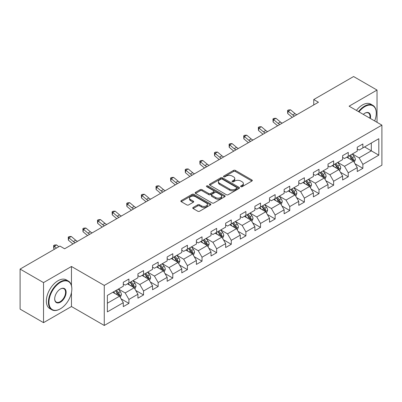 <?xml version="1.0" encoding="UTF-8"?>
<svg xmlns="http://www.w3.org/2000/svg" width="402" height="402" viewBox="0 0 402 402"><rect width="100%" height="100%" fill="white"/><g stroke="black" fill="none" stroke-linecap="round" stroke-linejoin="round"><path stroke-width="0.6" d="M240.863 186.674A0.91 0.528 0 0 0 242.15 186.674L251.923 181.031A1.301 0.749 0 0 0 252.305 180.498A1.301 0.749 0 0 0 251.923 179.97L235.366 170.408A1.301 0.749 0 0 0 233.527 170.408L223.748 176.051A0.91 0.528 0 0 0 223.482 176.423A0.91 0.528 0 0 0 223.748 176.795A0.91 0.528 0 0 0 225.04 176.795L226.301 176.066A4.166 2.402 0 0 1 232.19 176.066L233.572 176.86A4.166 2.402 0 0 1 234.788 178.563A4.166 2.402 0 0 1 233.572 180.262L232.306 180.99A0.91 0.528 0 0 0 232.039 181.362A0.91 0.528 0 0 0 232.306 181.734A0.91 0.528 0 0 0 233.592 181.734L234.858 181.006A4.166 2.402 0 0 1 240.748 181.006L242.125 181.799A4.166 2.402 0 0 1 243.346 183.503A4.166 2.402 0 0 1 242.125 185.201L240.863 185.93A0.91 0.528 0 0 0 240.597 186.302A0.91 0.528 0 0 0 240.863 186.674L240.863 185.93M193.136 207.482A1.301 0.749 0 0 0 192.754 208.015A1.301 0.749 0 0 0 193.136 208.548L197.784 211.231A1.301 0.749 0 0 0 199.623 211.231L210.477 204.96A1.301 0.749 0 0 0 210.859 204.427A1.301 0.749 0 0 0 210.477 203.899L193.92 194.337A1.301 0.749 0 0 0 192.076 194.337L181.222 200.603A1.301 0.749 0 0 0 180.84 201.136A1.301 0.749 0 0 0 181.222 201.668L186.835 204.909A1.301 0.749 0 0 0 188.674 204.909L193.322 202.226A1.301 0.749 0 0 0 193.699 201.693A1.301 0.749 0 0 0 193.322 201.161L190.538 199.558A3.482 2.01 0 0 1 189.518 198.136A3.482 2.01 0 0 1 191.664 196.276A3.482 2.01 0 0 1 195.457 196.714L206.362 203.01A3.482 2.01 0 0 1 207.382 204.427A3.482 2.01 0 0 1 205.231 206.286A3.482 2.01 0 0 1 201.437 205.849L199.623 204.799A1.301 0.749 0 0 0 197.784 204.799L193.136 207.482L193.136 208.548M71.466 266.481L43.532 282.606L20.1 269.079L20.1 309.123L43.532 322.65L71.466 306.525L104.269 325.464L104.269 285.42L71.466 266.481L71.466 285.485M377.026 122.319L377.026 90.063L349.097 106.188L381.9 125.133L104.269 285.42M377.026 90.063L353.594 76.536L313.756 99.535L313.756 104.947M20.1 269.079L59.933 246.079L64.621 248.783L318.444 102.239L313.756 99.535M226.396 194.709A1.301 0.749 0 0 0 228.235 194.709L239.089 188.443A1.301 0.749 0 0 0 239.471 187.91A1.301 0.749 0 0 0 239.089 187.377L222.532 177.82A1.301 0.749 0 0 0 220.688 177.82L209.834 184.086A1.301 0.749 0 0 0 209.452 184.618A1.301 0.749 0 0 0 209.834 185.146L226.396 194.709M207.025 186.87A0.91 0.528 0 0 1 207.95 187L207.95 185.92L224.783 195.638A1.301 0.749 0 0 1 225.165 196.171A1.301 0.749 0 0 1 224.783 196.699L213.929 202.97A1.301 0.749 0 0 1 212.09 202.97L195.528 193.407L195.528 192.347A1.301 0.749 0 0 0 195.146 192.875A1.301 0.749 0 0 0 195.528 193.407M195.528 192.347L200.176 189.664A1.301 0.749 0 0 1 202.015 189.664L208.728 193.543A1.301 0.749 0 0 0 210.568 193.543L213.653 191.759A1.301 0.749 0 0 0 214.035 191.231A1.301 0.749 0 0 0 213.653 190.699L206.658 186.664A0.91 0.528 0 0 1 206.392 186.292A0.91 0.528 0 0 1 206.955 185.804A0.91 0.528 0 0 1 207.95 185.92M104.269 325.464L381.9 165.177L381.9 125.133M121.092 298.867L128.921 303.384L128.921 299.435L137.921 294.239L137.921 298.189L143.544 294.942L143.544 290.993L152.539 285.797L152.539 289.747L158.167 286.5L158.167 282.551L167.162 277.355L167.162 281.305L172.785 278.058L172.785 274.109L181.784 268.913L181.784 272.863L187.407 269.616L187.407 265.667L196.407 260.471L196.407 264.421L202.03 261.174L202.03 257.225L211.03 252.029L211.03 255.979L216.653 252.732L216.653 248.783L225.653 243.587L225.653 247.537L231.276 244.29L231.276 240.341L240.275 235.145L240.275 239.095L245.898 235.848L245.898 231.899L254.893 226.703L254.893 230.658L260.521 227.406L260.521 223.457L269.516 218.261L269.516 222.216L275.139 218.964L275.139 215.015L284.139 209.819L284.139 213.774L289.762 210.522L289.762 206.573L298.761 201.377L298.761 205.332L304.384 202.08L304.384 198.131L313.384 192.935L313.384 196.89L319.007 193.638L319.007 189.689L328.007 184.493L328.007 188.448L333.63 185.196L333.63 181.247L342.625 176.051L342.625 180.006L348.253 176.754L348.253 172.805L357.247 167.609L357.247 171.564L362.87 168.312L362.87 164.363L378.805 155.167L378.805 138.715L371.307 143.042L371.307 150.835L378.805 155.167M128.921 303.384L123.298 306.631L123.298 302.681L107.364 311.882L107.364 295.43L123.298 286.229L123.298 282.279L128.921 279.033L128.921 282.983L137.921 277.787L137.921 273.837L143.544 270.591L143.544 274.541L152.539 269.345L152.539 265.395L158.167 262.149L158.167 266.099L167.162 260.903L167.162 256.953L172.785 253.707L172.785 257.657L181.784 252.461L181.784 248.511L187.407 245.265L187.407 249.215L196.407 244.019L196.407 240.069L202.03 236.823L202.03 240.773L211.03 235.577L211.03 231.627L216.653 228.381L216.653 232.331L225.653 227.135L225.653 223.185L231.276 219.939L231.276 223.889L240.275 218.693L240.275 214.743L245.898 211.497L245.898 215.447L254.893 210.251L254.893 206.301L260.521 203.055L260.521 207.005L269.516 201.814L269.516 197.859L275.139 194.613L275.139 198.563L284.139 193.372L284.139 189.417L289.762 186.171L289.762 190.121L298.761 184.93L298.761 180.975L304.384 177.729L304.384 181.679L313.384 176.488L313.384 172.533L319.007 169.287L319.007 173.237L328.007 168.046L328.007 164.091L333.63 160.845L333.63 164.795L342.625 159.604L342.625 155.649L348.253 152.403L348.253 156.353L357.247 151.162L357.247 147.207L362.87 143.961L362.87 147.911L378.805 138.715M127.419 283.852L134.173 287.747L125.173 292.942L118.424 289.043M123.298 284.068L125.173 285.149L128.921 282.983M125.173 292.942L128.921 299.435M134.173 287.747L137.921 294.239M142.042 275.41L148.79 279.305L139.795 284.5L133.047 280.601M137.921 275.626L139.795 276.707L143.544 274.541M139.795 284.5L143.544 290.993M148.79 279.305L152.539 285.797M156.664 266.968L163.413 270.863L154.418 276.058L147.665 272.159M152.539 267.184L154.418 268.265L158.167 266.099M154.418 276.058L158.167 282.551M163.413 270.863L167.162 277.355M171.287 258.526L178.036 262.421L169.036 267.616L162.287 263.717M167.162 258.742L169.036 259.823L172.785 257.657M169.036 267.616L172.785 274.109M178.036 262.421L181.784 268.913M185.91 250.084L192.658 253.979L183.659 259.174L176.91 255.275M181.784 250.3L183.659 251.381L187.407 249.215M183.659 259.174L187.407 265.667M192.658 253.979L196.407 260.471M200.533 241.642L207.281 245.537L198.281 250.732L191.533 246.833M196.407 241.858L198.281 242.939L202.03 240.773M198.281 250.732L202.03 257.225M207.281 245.537L211.03 252.029M215.155 233.2L221.904 237.095L212.904 242.29L206.156 238.391M211.03 233.416L212.904 234.497L216.653 232.331M212.904 242.29L216.653 248.783M221.904 237.095L225.653 243.587M229.773 224.758L236.522 228.653L227.527 233.848L220.778 229.949M225.653 224.974L227.527 226.055L231.276 223.889M227.527 233.848L231.276 240.341M236.522 228.653L240.275 235.145M244.396 216.316L251.144 220.211L242.15 225.406L235.401 221.507M240.275 216.532L242.15 217.613L245.898 215.447M242.15 225.406L245.898 231.899M251.144 220.211L254.893 226.703M259.019 207.874L265.767 211.769L256.767 216.964L250.019 213.07M254.893 208.09L256.767 209.171L260.521 207.005M256.767 216.964L260.521 223.457M265.767 211.769L269.516 218.261M273.641 199.432L280.39 203.327L271.39 208.522L264.642 204.628M269.516 199.648L271.39 200.729L275.139 198.563M271.39 208.522L275.139 215.015M280.39 203.327L284.139 209.819M288.264 190.99L295.013 194.885L286.013 200.08L279.264 196.186M284.139 191.206L286.013 192.287L289.762 190.121M286.013 200.08L289.762 206.573M295.013 194.885L298.761 201.377M302.887 182.548L309.635 186.443L300.636 191.638L293.887 187.744M298.761 182.764L300.636 183.845L304.384 181.679M300.636 191.638L304.384 198.131M309.635 186.443L313.384 192.935M317.505 174.106L324.253 178.001L315.258 183.196L308.51 179.302M313.384 174.322L315.258 175.403L319.007 173.237M315.258 183.196L319.007 189.689M324.253 178.001L328.007 184.493M332.127 165.664L338.876 169.559L329.881 174.754L323.133 170.86M328.007 165.88L329.881 166.961L333.63 164.795M329.881 174.754L333.63 181.247M338.876 169.559L342.625 176.051M346.75 157.222L353.499 161.117L344.504 166.312L337.75 162.418M342.625 157.438L344.504 158.519L348.253 156.353M344.504 166.312L348.253 172.805M353.499 161.117L357.247 167.609M364.559 146.941L371.307 150.835L359.122 157.87L352.373 153.976M357.247 148.996L359.122 150.077L362.87 147.911M359.122 157.87L362.87 164.363M43.532 282.606L43.532 322.65M107.364 303.224L119.55 296.189L112.801 292.294M119.55 296.189L123.298 302.681M355.046 163.795L362.87 168.312M340.424 172.237L348.253 176.754M325.801 180.679L333.63 185.196M311.178 189.121L319.007 193.638M296.56 197.563L304.384 202.08M281.938 206.005L289.762 210.522M267.315 214.447L275.139 218.964M252.692 222.889L260.521 227.406M238.069 231.331L245.898 235.848M223.447 239.773L231.276 244.29M208.829 248.215L216.653 252.732M194.206 256.657L202.03 261.174M179.583 265.099L187.407 269.616M164.961 273.541L172.785 278.058M150.338 281.983L158.167 286.5M135.715 290.425L143.544 294.942M71.466 306.525L71.466 292.561M241.225 186.804L242.125 186.282A4.166 2.402 0 0 0 243.346 184.583L243.346 183.503M234.788 178.563L234.788 179.644A4.166 2.402 0 0 1 233.572 181.342L232.668 181.865M251.908 181.041L235.366 171.488A1.301 0.749 0 0 0 233.527 171.488L224.115 176.925M239.074 188.453L222.532 178.9A1.301 0.749 0 0 0 220.688 178.9L209.849 185.156L209.834 184.086M236.793 188.282A0.91 0.528 0 0 0 237.059 187.91A0.91 0.528 0 0 0 236.793 187.538L222.256 179.146A0.91 0.528 0 0 0 220.964 179.146L219.633 179.915A4.166 2.402 0 0 0 218.412 181.614A4.166 2.402 0 0 0 219.633 183.317L229.567 189.051A4.166 2.402 0 0 0 235.456 189.051L236.793 188.282L236.793 189.362A0.91 0.528 0 0 0 237.059 188.99L237.059 187.91M218.412 181.614L218.412 182.699A4.166 2.402 0 0 0 219.633 184.397L219.633 183.317M236.793 189.362L235.456 190.136A4.166 2.402 0 0 1 229.567 190.136L219.633 184.397M195.543 193.417L200.176 190.744L200.176 189.664M214.035 191.231L214.035 192.312A1.301 0.749 0 0 1 213.653 192.844L210.568 194.623A1.301 0.749 0 0 1 208.728 194.623L202.015 190.744A1.301 0.749 0 0 0 200.176 190.744M207.95 187L224.768 196.709M215.698 197.563A3.482 2.01 0 0 0 219.492 198A3.482 2.01 0 0 0 221.643 196.141A3.482 2.01 0 0 0 220.623 194.724L216.778 192.503A1.301 0.749 0 0 0 214.939 192.503L211.859 194.282A1.301 0.749 0 0 0 211.477 194.814A1.301 0.749 0 0 0 211.859 195.347L215.698 197.563L215.698 198.648A3.482 2.01 0 0 0 219.492 199.08A3.482 2.01 0 0 0 221.643 197.226L221.643 196.141M211.477 194.814L211.477 195.9A1.301 0.749 0 0 0 211.859 196.427L211.859 195.347M215.698 198.648L211.859 196.427M207.382 204.427L207.382 205.512A3.482 2.01 0 0 1 205.231 207.367A3.482 2.01 0 0 1 201.437 206.935L199.623 205.884A1.301 0.749 0 0 0 197.784 205.884L193.151 208.558M189.518 198.136L189.518 199.216A3.482 2.01 0 0 0 190.538 200.638L190.538 199.558M193.322 201.161L193.322 202.226L190.538 200.638M210.477 203.899L210.477 204.96L193.92 195.417A1.301 0.749 0 0 0 192.076 195.417L181.237 201.678L181.222 200.603M354.242 162.398L355.353 159.589A3.512 2.03 -120 0 0 354.232 156.599L352.298 154.016M348.926 158.478L347.614 156.725M352.956 160.805L353.458 159.74A3.512 2.03 -120 0 0 352.453 157.629L350.519 155.046M349.639 155.554L351.785 158.418A1.789 1.035 60 0 1 352.112 158.961L353.458 159.74M349.393 155.695L351.328 158.277A3.512 2.03 60 0 1 352.333 160.388M294.515 116.057A6.628 3.829 60 0 1 292.686 114.942L288.219 111.188L287.696 113.525L292.164 117.278A9.939 5.739 -120 0 0 292.259 117.359M296.857 114.701A6.628 3.829 60 0 1 295.028 113.59L290.561 109.831L288.219 111.188L287.576 110.485L288.515 109.942L290.561 109.831M287.696 113.525L287.576 110.485M374.654 120.947A16.17 9.336 120 0 0 376.277 113.223A16.17 9.336 120 0 0 364.84 106.625A16.17 9.336 120 0 0 358.966 111.892M358.478 111.61A16.567 9.568 -60 0 1 364.559 106.138A16.567 9.568 -60 0 1 372.845 105.314A16.567 9.568 -60 0 1 376.277 112.902A16.567 9.568 -60 0 1 376.277 113.062M363.277 114.379A8.085 4.668 -60 0 1 364.84 113.223L364.84 113.223A8.085 4.668 -60 0 1 370.342 118.459M356.418 110.419A16.567 9.568 -60 0 1 362.498 104.947A16.567 9.568 -60 0 1 370.785 104.123L372.845 105.314M369.83 118.163A7.688 4.437 120 0 0 368.403 113.007A7.688 4.437 120 0 0 364.699 113.309M60.124 308.957L60.406 308.796A16.17 9.336 120 0 0 71.837 288.993A16.17 9.336 120 0 0 60.406 282.39A16.17 9.336 120 0 0 48.969 302.193A16.17 9.336 120 0 0 60.406 308.796L60.124 308.957A16.567 9.568 -60 0 1 51.838 309.781A16.567 9.568 -60 0 1 49.3 296.5A16.567 9.568 -60 0 1 60.124 281.902A16.567 9.568 -60 0 1 68.405 281.078A16.567 9.568 -60 0 1 71.837 288.666A16.567 9.568 -60 0 1 71.837 288.832M60.406 302.193A8.085 4.668 -60 0 1 54.687 298.892A8.085 4.668 -60 0 1 60.406 288.993L60.406 288.993A8.085 4.668 -60 0 1 66.124 292.294A8.085 4.668 -60 0 1 60.406 302.193M54.687 298.726A7.688 4.437 120 0 0 56.28 302.088A7.688 4.437 120 0 0 60.124 301.706A7.688 4.437 120 0 0 65.144 294.932A7.688 4.437 120 0 0 63.968 288.772A7.688 4.437 120 0 0 60.26 289.073M51.838 309.781L49.778 308.59A16.567 9.568 -60 0 1 47.235 295.314A16.567 9.568 -60 0 1 58.059 280.712A16.567 9.568 -60 0 1 66.345 279.892L68.405 281.078M339.62 170.84L340.735 168.031A3.512 2.03 -120 0 0 339.615 165.041L337.68 162.458M334.303 166.92L332.992 165.167M338.333 169.247L338.836 168.182A3.512 2.03 -120 0 0 337.831 166.071L335.896 163.488M335.017 163.996L337.162 166.86A1.789 1.035 60 0 1 337.489 167.403L338.836 168.182M334.771 164.137L336.705 166.719A3.512 2.03 60 0 1 337.71 168.83M324.997 179.282L326.112 176.473A3.512 2.03 -120 0 0 324.992 173.483L323.057 170.9M319.685 175.362L318.369 173.609M323.71 177.689L324.213 176.624A3.512 2.03 -120 0 0 323.208 174.513L321.273 171.93M320.394 172.438L322.54 175.302A1.789 1.035 60 0 1 322.866 175.845L324.213 176.624M320.148 172.579L322.082 175.161A3.512 2.03 60 0 1 323.092 177.272M279.892 124.499A6.628 3.829 60 0 1 278.063 123.384L273.596 119.63L273.079 121.967L277.546 125.72A9.939 5.739 -120 0 0 277.636 125.801M282.239 123.143A6.628 3.829 60 0 1 280.41 122.027L275.943 118.273L273.596 119.63L272.958 118.927L273.893 118.384L275.943 118.273M273.079 121.967L272.958 118.927M265.27 132.941A6.628 3.829 60 0 1 263.441 131.826L258.973 128.072L258.456 130.409L262.923 134.162A9.939 5.739 -120 0 0 263.019 134.243M267.616 131.585A6.628 3.829 60 0 1 265.787 130.469L261.32 126.715L258.973 128.072L258.335 127.369L259.27 126.826L261.32 126.715M258.456 130.409L258.335 127.369M310.374 187.724L311.49 184.915A3.512 2.03 -120 0 0 310.369 181.925L308.434 179.342M305.063 183.804L303.746 182.051M309.088 186.131L309.595 185.066A3.512 2.03 -120 0 0 308.585 182.955L306.651 180.372M305.771 180.88L307.917 183.744A1.789 1.035 60 0 1 308.244 184.287L309.595 185.066M305.53 181.021L307.465 183.603A3.512 2.03 60 0 1 308.47 185.714M295.751 196.166L296.867 193.357A3.512 2.03 -120 0 0 295.746 190.367L293.812 187.784M290.44 192.246L289.123 190.493M294.47 194.573L294.973 193.508A3.512 2.03 -120 0 0 293.968 191.397L292.033 188.814M291.148 189.322L293.299 192.186A1.789 1.035 60 0 1 293.621 192.729L294.973 193.508M290.907 189.463L292.842 192.045A3.512 2.03 60 0 1 293.847 194.156M281.129 204.608L282.244 201.799A3.512 2.03 -120 0 0 281.124 198.809L279.189 196.226M275.817 200.688L274.506 198.935M279.847 203.015L280.35 201.95A3.512 2.03 -120 0 0 279.345 199.839L277.41 197.256M276.531 197.764L278.676 200.628A1.789 1.035 60 0 1 278.998 201.171L280.35 201.95M276.285 197.905L278.219 200.487A3.512 2.03 60 0 1 279.224 202.598M250.652 141.378A6.628 3.829 60 0 1 248.818 140.268L244.356 136.509L243.833 138.851L248.3 142.604A9.939 5.739 -120 0 0 248.396 142.685M252.994 140.027A6.628 3.829 60 0 1 251.165 138.911L246.697 135.157L244.356 136.509L243.712 135.811L244.647 135.268L246.697 135.157M243.833 138.851L243.712 135.811M236.029 149.82A6.628 3.829 60 0 1 234.2 148.71L229.733 144.951L229.21 147.293L233.678 151.046A9.939 5.739 -120 0 0 233.773 151.127M238.371 148.469A6.628 3.829 60 0 1 236.542 147.353L232.075 143.599L229.733 144.951L229.09 144.253L230.029 143.71L232.075 143.599M229.21 147.293L229.09 144.253M221.407 158.262A6.628 3.829 60 0 1 219.577 157.152L215.11 153.393L214.588 155.735L219.055 159.488A9.939 5.739 -120 0 0 219.15 159.569M223.748 156.911A6.628 3.829 60 0 1 221.919 155.795L217.452 152.041L215.11 153.393L214.467 152.695L215.407 152.152L217.452 152.041M214.588 155.735L214.467 152.695M206.784 166.704A6.628 3.829 60 0 1 204.955 165.594L200.487 161.835L199.965 164.177L204.432 167.93A9.939 5.739 -120 0 0 204.528 168.011M209.125 165.353A6.628 3.829 60 0 1 207.296 164.237L202.829 160.483L200.487 161.835L199.844 161.137L200.784 160.594L202.829 160.483M199.965 164.177L199.844 161.137M192.161 175.146A6.628 3.829 60 0 1 190.332 174.036L185.865 170.277L185.347 172.619L189.814 176.372A9.939 5.739 -120 0 0 189.905 176.453M194.508 173.795A6.628 3.829 60 0 1 192.674 172.679L188.206 168.925L185.865 170.277L185.227 169.574L186.161 169.036L188.206 168.925M185.347 172.619L185.227 169.574M177.538 183.588A6.628 3.829 60 0 1 175.709 182.478L171.242 178.719L170.724 181.061L175.192 184.814A9.939 5.739 -120 0 0 175.287 184.895M179.885 182.237A6.628 3.829 60 0 1 178.056 181.121L173.589 177.367L171.242 178.719L170.604 178.016L171.538 177.478L173.589 177.367M170.724 181.061L170.604 178.016M162.921 192.03A6.628 3.829 60 0 1 161.086 190.92L156.619 187.161L156.102 189.503L160.569 193.256A9.939 5.739 -120 0 0 160.664 193.337M165.262 190.679A6.628 3.829 60 0 1 163.433 189.563L158.966 185.809L156.619 187.161L155.981 186.458L156.916 185.92L158.966 185.809M156.102 189.503L155.981 186.458M148.298 200.472A6.628 3.829 60 0 1 146.469 199.362L142.001 195.603L141.479 197.945L145.946 201.698A9.939 5.739 -120 0 0 146.042 201.774M150.639 199.121A6.628 3.829 60 0 1 148.81 198.005L144.343 194.251L142.001 195.603L141.358 194.9L142.298 194.362L144.343 194.251M141.479 197.945L141.358 194.9M133.675 208.914A6.628 3.829 60 0 1 131.846 207.804L127.379 204.045L126.856 206.387L131.323 210.14A9.939 5.739 -120 0 0 131.419 210.216M136.017 207.563A6.628 3.829 60 0 1 134.188 206.447L129.72 202.693L127.379 204.045L126.736 203.342L127.675 202.804L129.72 202.693M126.856 206.387L126.736 203.342M119.052 217.356A6.628 3.829 60 0 1 117.223 216.246L112.756 212.487L112.233 214.829L116.701 218.582A9.939 5.739 -120 0 0 116.796 218.658M121.394 216.005A6.628 3.829 60 0 1 119.565 214.889L115.098 211.135L112.756 212.487L112.113 211.784L113.052 211.246L115.098 211.135M112.233 214.829L112.113 211.784M104.43 225.798A6.628 3.829 60 0 1 102.6 224.688L98.133 220.929L97.611 223.271L102.078 227.024A9.939 5.739 -120 0 0 102.173 227.1M106.771 224.447A6.628 3.829 60 0 1 104.942 223.331L100.475 219.577L98.133 220.929L97.49 220.226L98.43 219.688L100.475 219.577M97.611 223.271L97.49 220.226M89.807 234.24A6.628 3.829 60 0 1 87.978 233.13L83.51 229.371L82.993 231.708L87.46 235.466A9.939 5.739 -120 0 0 87.556 235.542M92.153 232.889A6.628 3.829 60 0 1 90.324 231.773L85.857 228.019L83.51 229.371L82.872 228.668L83.807 228.13L85.857 228.019M82.993 231.708L82.872 228.668M266.506 213.05L267.621 210.241A3.512 2.03 -120 0 0 266.501 207.251L264.566 204.668M261.194 209.13L259.883 207.377M265.225 211.457L265.727 210.392A3.512 2.03 -120 0 0 264.722 208.281L262.787 205.698M261.908 206.206L264.054 209.07A1.789 1.035 60 0 1 264.38 209.613L265.727 210.392M261.662 206.347L263.596 208.929A3.512 2.03 60 0 1 264.601 211.04M251.888 221.492L253.004 218.683A3.512 2.03 -120 0 0 251.878 215.693L249.943 213.11M246.572 217.572L245.26 215.819M250.602 219.899L251.104 218.834A3.512 2.03 -120 0 0 250.099 216.723L248.165 214.14M247.285 214.648L249.431 217.512A1.789 1.035 60 0 1 249.758 218.055L251.104 218.834M247.039 214.789L248.974 217.371A3.512 2.03 60 0 1 249.979 219.482M237.265 229.934L238.381 227.125A3.512 2.03 -120 0 0 237.26 224.135L235.326 221.552M231.949 226.014L230.637 224.261M235.979 228.341L236.482 227.276A3.512 2.03 -120 0 0 235.477 225.165L233.542 222.582M232.663 223.09L234.808 225.954A1.789 1.035 60 0 1 235.135 226.497L236.482 227.276M232.416 223.231L234.351 225.813A3.512 2.03 60 0 1 235.356 227.924M222.643 238.376L223.758 235.567A3.512 2.03 -120 0 0 222.638 232.577L220.703 229.994M217.331 234.456L216.015 232.703M221.356 236.783L221.859 235.718A3.512 2.03 -120 0 0 220.854 233.607L218.919 231.024M218.04 231.532L220.185 234.396A1.789 1.035 60 0 1 220.512 234.939L221.859 235.718M217.799 231.673L219.733 234.255A3.512 2.03 60 0 1 220.738 236.366M208.02 246.818L209.135 244.009A3.512 2.03 -120 0 0 208.015 241.019L206.08 238.436M202.708 242.898L201.392 241.145M206.739 245.225L207.241 244.16A3.512 2.03 -120 0 0 206.236 242.049L204.301 239.466M203.417 239.974L205.563 242.838A1.789 1.035 60 0 1 205.889 243.381L207.241 244.16M203.176 240.115L205.11 242.697A3.512 2.03 60 0 1 206.115 244.808M193.397 255.26L194.513 252.451A3.512 2.03 -120 0 0 193.392 249.461L191.458 246.878M188.086 251.34L186.769 249.587M192.116 253.667L192.618 252.602A3.512 2.03 -120 0 0 191.613 250.491L189.679 247.908M188.799 248.416L190.945 251.28A1.789 1.035 60 0 1 191.267 251.823L192.618 252.602M188.553 248.557L190.488 251.139A3.512 2.03 60 0 1 191.493 253.25M178.774 263.702L179.89 260.893A3.512 2.03 -120 0 0 178.769 257.903L176.835 255.32M173.463 259.782L172.151 258.029M177.493 262.109L177.996 261.044A3.512 2.03 -120 0 0 176.991 258.933L175.056 256.35M174.177 256.858L176.322 259.722A1.789 1.035 60 0 1 176.649 260.265L177.996 261.044M173.93 256.999L175.865 259.581A3.512 2.03 60 0 1 176.87 261.692M164.157 272.144L165.267 269.335A3.512 2.03 -120 0 0 164.147 266.345L162.212 263.762M158.84 268.224L157.529 266.471M162.87 270.546L163.373 269.486A3.512 2.03 -120 0 0 162.368 267.375L160.433 264.792M159.554 265.3L161.699 268.164A1.789 1.035 60 0 1 162.026 268.707L163.373 269.486M159.308 265.441L161.242 268.023A3.512 2.03 60 0 1 162.247 270.134M149.534 280.586L150.649 277.777A3.512 2.03 -120 0 0 149.529 274.787L147.594 272.204M144.217 276.666L142.906 274.908M148.248 278.988L148.75 277.928A3.512 2.03 -120 0 0 147.745 275.817L145.81 273.234M144.931 273.742L147.077 276.606A1.789 1.035 60 0 1 147.403 277.149L148.75 277.928M144.685 273.883L146.619 276.465A3.512 2.03 60 0 1 147.624 278.576M134.911 289.028L136.027 286.219A3.512 2.03 -120 0 0 134.906 283.229L132.972 280.646M129.6 285.108L128.283 283.35M133.625 287.43L134.127 286.37A3.512 2.03 -120 0 0 133.122 284.259L131.188 281.676M130.308 282.184L132.454 285.048A1.789 1.035 60 0 1 132.781 285.591L134.127 286.37M130.062 282.325L131.997 284.907A3.512 2.03 60 0 1 133.007 287.018M75.184 242.682A6.628 3.829 60 0 1 73.355 241.567L68.888 237.813L68.37 240.15L72.837 243.908A9.939 5.739 -120 0 0 72.933 243.984M77.531 241.331A6.628 3.829 60 0 1 75.702 240.215L71.234 236.461L68.888 237.813L68.25 237.11L69.184 236.572L71.234 236.461M68.37 240.15L68.25 237.11M120.288 297.47L121.404 294.661A3.512 2.03 -120 0 0 120.283 291.671L118.349 289.088M114.977 293.55L113.66 291.792M119.002 295.872L119.51 294.812A3.512 2.03 -120 0 0 118.5 292.701L116.565 290.118M115.686 290.626L117.831 293.49A1.789 1.035 60 0 1 118.158 294.033L119.51 294.812M115.444 290.767L117.379 293.349A3.512 2.03 60 0 1 118.384 295.46M58.792 246.738L56.612 244.903L54.27 246.255L53.747 248.592L54.491 249.22M56.451 248.089L53.627 245.552L54.561 245.014L56.612 244.903M53.747 248.592L53.627 245.552M242.125 186.282L242.125 185.201M232.306 181.734L232.306 180.99M233.572 181.342L233.572 180.262M223.748 176.795L223.748 176.051M233.527 171.488L233.527 170.408M235.366 171.488L235.366 170.408M251.923 181.031L251.923 179.97M220.688 178.9L220.688 177.82M222.532 178.9L222.532 177.82M239.089 188.443L239.089 187.377M229.567 190.136L229.567 189.051M235.456 190.136L235.456 189.051M202.015 190.744L202.015 189.664M208.728 194.623L208.728 193.543M210.568 194.623L210.568 193.543M213.653 192.844L213.653 191.759M224.783 196.699L224.783 195.638M197.784 205.884L197.784 204.799M199.623 205.884L199.623 204.799M201.437 206.935L201.437 205.849M192.076 195.417L192.076 194.337M193.92 195.417L193.92 194.337M353.152 160.916L355.333 159.659M352.453 157.629L354.232 156.599M349.956 159.071L351.328 158.277M292.686 114.942L295.028 113.59M338.529 169.358L340.71 168.101M337.831 166.071L339.615 165.041M335.333 167.513L336.705 166.719M323.906 177.8L326.087 176.543M323.208 174.513L324.992 173.483M320.711 175.955L322.082 175.161M278.063 123.384L280.41 122.027M263.441 131.826L265.787 130.469M309.289 186.242L311.465 184.985M308.585 182.955L310.369 181.925M306.088 184.397L307.465 183.603M294.666 194.684L296.842 193.427M293.968 191.397L295.746 190.367M291.465 192.839L292.842 192.045M280.043 203.126L282.224 201.869M279.345 199.839L281.124 198.809M276.842 201.281L278.219 200.487M248.818 140.268L251.165 138.911M234.2 148.71L236.542 147.353M219.577 157.152L221.919 155.795M204.955 165.594L207.296 164.237M190.332 174.036L192.674 172.679M175.709 182.478L178.056 181.121M161.086 190.92L163.433 189.563M146.469 199.362L148.81 198.005M131.846 207.804L134.188 206.447M117.223 216.246L119.565 214.889M102.6 224.688L104.942 223.331M87.978 233.13L90.324 231.773M265.421 211.568L267.601 210.311M264.722 208.281L266.501 207.251M262.225 209.723L263.596 208.929M250.798 220.01L252.979 218.753M250.099 216.723L251.878 215.693M247.602 218.165L248.974 217.371M236.175 228.452L238.356 227.195M235.477 225.165L237.26 224.135M232.979 226.607L234.351 225.813M221.557 236.894L223.733 235.637M220.854 233.607L222.638 232.577M218.356 235.049L219.733 234.255M206.935 245.336L209.11 244.079M206.236 242.049L208.015 241.019M203.734 243.491L205.11 242.697M192.312 253.778L194.493 252.521M191.613 250.491L193.392 249.461M189.111 251.933L190.488 251.139M177.689 262.22L179.87 260.963M176.991 258.933L178.769 257.903M174.493 260.375L175.865 259.581M163.066 270.662L165.247 269.405M162.368 267.375L164.147 266.345M159.87 268.817L161.242 268.023M148.444 279.104L150.624 277.847M147.745 275.817L149.529 274.787M145.248 277.259L146.619 276.465M133.826 287.546L136.002 286.289M133.122 284.259L134.906 283.229M130.625 285.701L131.997 284.907M73.355 241.567L75.702 240.215M119.203 295.988L121.379 294.731M118.5 292.701L120.283 291.671M116.002 294.143L117.379 293.349M376.277 113.223L376.277 112.902M71.837 288.993L71.837 288.666"/></g></svg>
